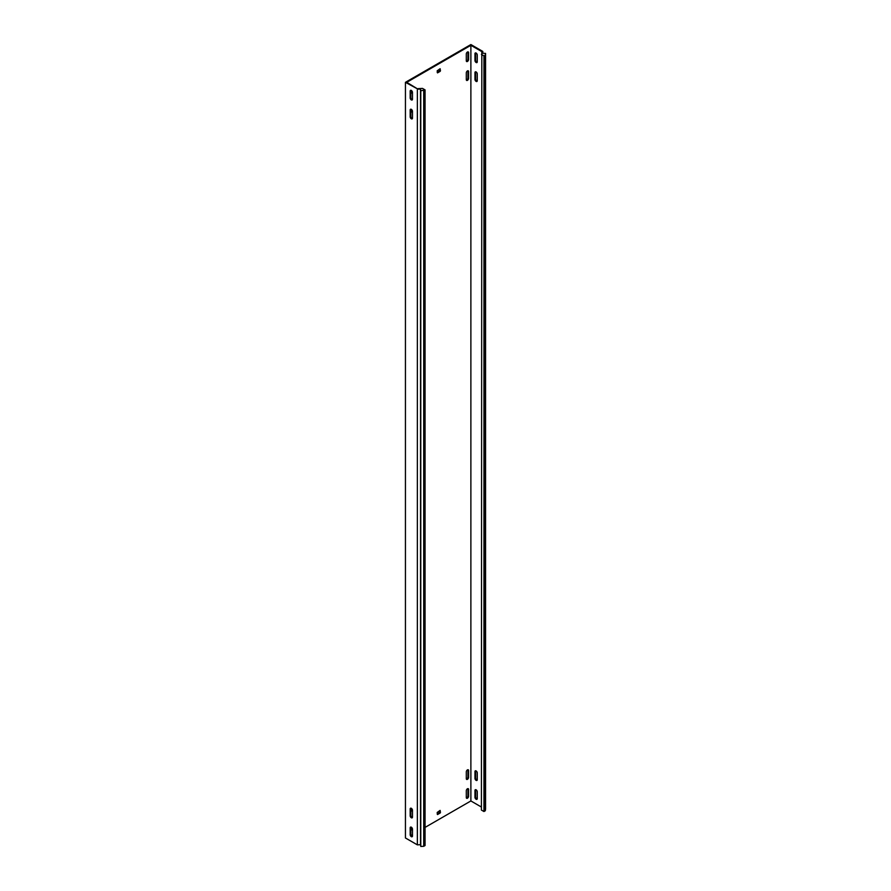 <?xml version="1.0" encoding="UTF-8"?>
<svg xmlns="http://www.w3.org/2000/svg" width="891" height="891" viewBox="0 0 891 891"><rect width="100%" height="100%" fill="white"/><g stroke="black" fill="none" stroke-linecap="round" stroke-linejoin="round"><path stroke-width="1.34" d="M467.452 788.769A1.615 0.936 120 0 0 466.305 790.751L466.305 797.556A1.615 0.936 120 0 0 466.639 798.291A1.615 0.936 120 0 0 467.886 797.857A1.615 0.936 120 0 0 468.588 796.231L468.588 789.426A1.615 0.936 120 0 0 468.254 788.691A1.615 0.936 120 0 0 467.452 788.769M467.452 70.901A1.615 0.936 120 0 0 466.305 72.884L466.305 79.689A1.615 0.936 120 0 0 466.639 80.424A1.615 0.936 120 0 0 467.886 79.99A1.615 0.936 120 0 0 468.588 78.363L468.588 71.57A1.615 0.936 120 0 0 468.254 70.823A1.615 0.936 120 0 0 467.452 70.901M467.452 769.88A1.615 0.936 120 0 0 466.305 771.862L466.305 778.656A1.615 0.936 120 0 0 466.639 779.402A1.615 0.936 120 0 0 467.886 778.968A1.615 0.936 120 0 0 468.588 777.342L468.588 770.537A1.615 0.936 120 0 0 468.254 769.791A1.615 0.936 120 0 0 467.452 769.88M467.452 52.012A1.615 0.936 120 0 0 466.305 53.995L466.305 60.8A1.615 0.936 120 0 0 466.639 61.535A1.615 0.936 120 0 0 467.886 61.1A1.615 0.936 120 0 0 468.588 59.474L468.588 52.669A1.615 0.936 120 0 0 468.254 51.934A1.615 0.936 120 0 0 467.452 52.012M411.33 99.903A1.615 0.936 -120 0 0 412.143 99.981A1.615 0.936 -120 0 0 412.477 99.235L412.477 92.441A1.615 0.936 -120 0 0 411.776 90.804A1.615 0.936 -120 0 0 410.517 90.37A1.615 0.936 -120 0 0 410.183 91.116L410.183 97.921A1.615 0.936 -120 0 0 411.33 99.903M412.399 99.669A1.615 0.936 60 0 1 411.987 99.525A1.615 0.936 60 0 1 410.84 97.542L410.84 90.737A1.615 0.936 60 0 1 410.918 90.303M476.117 62.493A1.615 0.936 -120 0 0 476.93 62.582A1.615 0.936 -120 0 0 477.264 61.835L477.264 55.03A1.615 0.936 -120 0 0 476.551 53.404A1.615 0.936 -120 0 0 475.304 52.97A1.615 0.936 -120 0 0 474.97 53.716L474.97 60.51A1.615 0.936 -120 0 0 476.117 62.493M475.705 52.903A1.615 0.936 -120 0 0 475.627 53.337L475.627 60.131A1.615 0.936 -120 0 0 476.774 62.114A1.615 0.936 -120 0 0 477.186 62.27M411.33 817.76A1.615 0.936 -120 0 0 412.143 817.849A1.615 0.936 -120 0 0 412.477 817.103L412.477 810.298A1.615 0.936 -120 0 0 411.776 808.672A1.615 0.936 -120 0 0 410.517 808.237A1.615 0.936 -120 0 0 410.183 808.983L410.183 815.777A1.615 0.936 -120 0 0 411.33 817.76M412.399 817.537A1.615 0.936 60 0 1 411.987 817.381A1.615 0.936 60 0 1 410.84 815.399L410.84 808.605A1.615 0.936 60 0 1 410.918 808.17M476.117 780.36A1.615 0.936 -120 0 0 476.93 780.438A1.615 0.936 -120 0 0 477.264 779.703L477.264 772.898A1.615 0.936 -120 0 0 476.551 771.272A1.615 0.936 -120 0 0 475.304 770.838A1.615 0.936 -120 0 0 474.97 771.573L474.97 778.378A1.615 0.936 -120 0 0 476.117 780.36M475.705 770.771A1.615 0.936 -120 0 0 475.627 771.194L475.627 777.999A1.615 0.936 -120 0 0 476.774 779.981A1.615 0.936 -120 0 0 477.186 780.137M411.33 836.66A1.615 0.936 -120 0 0 412.143 836.738A1.615 0.936 -120 0 0 412.477 835.992L412.477 829.198A1.615 0.936 -120 0 0 411.776 827.561A1.615 0.936 -120 0 0 410.517 827.126A1.615 0.936 -120 0 0 410.183 827.873L410.183 834.667A1.615 0.936 -120 0 0 411.33 836.66M412.399 836.426A1.615 0.936 60 0 1 411.987 836.281A1.615 0.936 60 0 1 410.84 834.299L410.84 827.494A1.615 0.936 60 0 1 410.918 827.06M476.117 799.249A1.615 0.936 -120 0 0 476.93 799.327A1.615 0.936 -120 0 0 477.264 798.592L477.264 791.787A1.615 0.936 -120 0 0 476.551 790.161A1.615 0.936 -120 0 0 475.304 789.727A1.615 0.936 -120 0 0 474.97 790.462L474.97 797.267A1.615 0.936 -120 0 0 476.117 799.249M475.705 789.66A1.615 0.936 -120 0 0 475.627 790.094L475.627 796.888A1.615 0.936 -120 0 0 476.774 798.871A1.615 0.936 -120 0 0 477.186 799.027M411.33 118.793A1.615 0.936 -120 0 0 412.143 118.871A1.615 0.936 -120 0 0 412.477 118.135L412.477 111.33A1.615 0.936 -120 0 0 411.776 109.704A1.615 0.936 -120 0 0 410.517 109.27A1.615 0.936 -120 0 0 410.183 110.005L410.183 116.81A1.615 0.936 -120 0 0 411.33 118.793M412.399 118.559A1.615 0.936 60 0 1 411.987 118.414A1.615 0.936 60 0 1 410.84 116.431L410.84 109.626A1.615 0.936 60 0 1 410.918 109.192M476.117 81.393A1.615 0.936 -120 0 0 476.93 81.471A1.615 0.936 -120 0 0 477.264 80.725L477.264 73.931A1.615 0.936 -120 0 0 476.551 72.294A1.615 0.936 -120 0 0 475.304 71.859A1.615 0.936 -120 0 0 474.97 72.605L474.97 79.399A1.615 0.936 -120 0 0 476.117 81.393M475.705 71.792A1.615 0.936 -120 0 0 475.627 72.227L475.627 79.032A1.615 0.936 -120 0 0 476.774 81.014A1.615 0.936 -120 0 0 477.186 81.159M481.407 807.034L470.882 800.953L425.063 827.405M411.174 835.424L412.477 834.667M481.407 54.407L483.958 55.877L485.294 55.108L485.562 53.404L485.562 809.05L485.294 810.754L483.958 811.523L481.407 810.053L481.831 51.622L470.882 45.307L406.753 82.328L418.002 89.178L420.507 89.044L420.507 844.69L420.775 846.45L423.726 846.305L425.063 845.526L425.063 89.88L420.775 90.804L420.507 89.044M482.788 53.26L482.788 51.422L470.882 44.55L405.438 82.328L418.002 89.178M405.438 82.328L405.438 837.974L417.356 844.857L417.356 89.211M470.882 800.953L470.882 45.307M410.84 93.9A1.615 0.936 120 0 0 411.33 92.53L411.33 90.459M410.84 112.789A1.615 0.936 120 0 0 411.33 111.42L411.33 109.348M410.84 811.768A1.615 0.936 120 0 0 411.33 810.398L411.33 808.315M410.84 830.657A1.615 0.936 120 0 0 411.33 829.287L411.33 827.204M439.798 70.434L440.455 70.812L440.121 68.73L437.18 70.812L437.503 72.884L440.121 71.38L439.475 71.002L439.798 68.919M440.455 70.812L440.121 71.38M439.798 812.102L440.455 812.481L440.121 810.398L437.18 812.469L437.503 814.552L440.121 813.038L439.475 812.659L439.798 810.587M440.455 812.481L440.121 813.038M466.383 797.98A1.615 0.936 120 0 0 467.942 795.852L467.942 789.047A1.615 0.936 120 0 0 467.864 788.613M466.383 80.123A1.615 0.936 120 0 0 467.942 77.985L467.942 71.191A1.615 0.936 120 0 0 467.864 70.757M466.383 779.09A1.615 0.936 120 0 0 467.942 776.963L467.942 770.158A1.615 0.936 120 0 0 467.864 769.724M466.383 61.234A1.615 0.936 120 0 0 467.942 59.096L467.942 52.291A1.615 0.936 120 0 0 467.864 51.867M437.18 72.316L439.475 71.002M437.18 813.984L439.475 812.659M485.562 53.404L482.521 53.248L482.788 51.422M483.958 811.523L483.958 55.877M485.294 810.754L485.294 55.108M417.912 88.643L422.512 88.409L425.063 89.88M420.775 90.804L420.775 846.45M417.356 844.857L420.507 844.69M423.726 846.305L423.726 90.659M481.819 51.756L482.733 51.801M475.627 79.032L474.97 79.399M475.627 72.227L474.97 72.605M410.84 109.626L410.183 110.005M410.84 116.431L410.183 116.81M475.627 790.094L474.97 790.462M475.627 796.888L474.97 797.267M410.84 834.299L410.183 834.667M410.84 827.494L410.183 827.873M475.627 771.194L474.97 771.573M475.627 777.999L474.97 778.378M410.84 815.399L410.183 815.777M410.84 808.605L410.183 808.983M475.627 60.131L474.97 60.51M475.627 53.337L474.97 53.716M410.84 90.737L410.183 91.116M410.84 97.542L410.183 97.921M467.942 52.291L468.588 52.669M467.942 59.096L468.588 59.474M467.942 776.963L468.588 777.342M467.942 770.158L468.588 770.537M467.942 71.191L468.588 71.57M467.942 77.985L468.588 78.363M467.942 795.852L468.588 796.231M467.942 789.047L468.588 789.426"/></g></svg>
